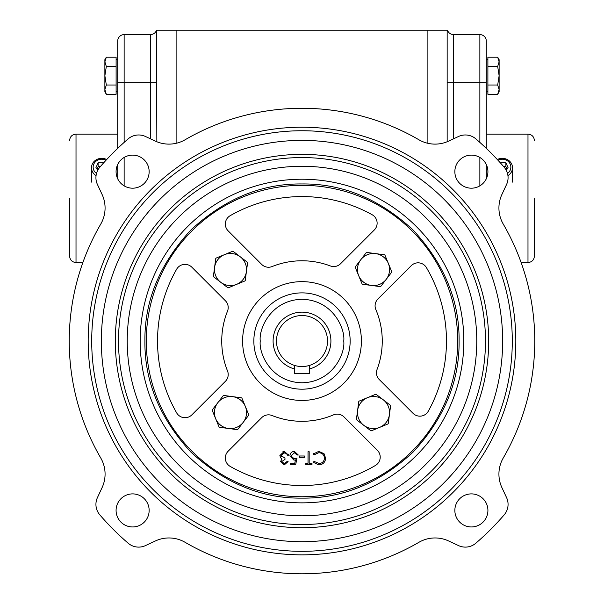 <?xml version="1.0" encoding="UTF-8"?>
<svg xmlns="http://www.w3.org/2000/svg" width="604" height="604" viewBox="0 0 604 604"><rect width="100%" height="100%" fill="white"/><g stroke="black" fill="none" stroke-linecap="round" stroke-linejoin="round"><path stroke-width="0.91" d="M534.404 198.331L534.404 256.119L534.404 198.331M69.596 198.331L69.596 256.119L69.596 198.331M511.256 361.872A210.29 210.29 0 0 1 281.17 550.289A210.29 210.29 0 0 1 92.744 320.211A210.29 210.29 0 0 1 322.83 131.785A210.29 210.29 0 0 1 511.256 361.872M144.915 341.041C144.431 381.298 159.766 418.323 190.924 452.117C224.718 483.276 261.743 498.61 302 498.126C342.257 498.61 379.282 483.276 413.076 452.117C444.234 418.323 459.569 381.298 459.085 341.041C459.569 300.784 444.234 263.759 413.076 229.965C379.282 198.807 342.257 183.465 302 183.956C261.743 183.465 224.718 198.807 190.924 229.965C159.766 263.759 144.431 300.784 144.915 341.041M253.846 341.041A48.154 48.154 0 0 1 302 292.88A48.154 48.154 0 0 1 350.154 341.041A48.154 48.154 0 0 1 302 389.195A48.154 48.154 0 0 1 253.846 341.041A48.154 48.154 0 0 0 302 389.195A48.154 48.154 0 0 0 350.154 341.041M95.93 504.385A16.051 16.051 0 0 1 97.433 497.605L102.068 487.654A32.103 32.103 0 0 0 100.732 457.96A232.759 232.759 0 0 1 100.732 224.122A32.103 32.103 0 0 0 102.068 194.428L97.433 184.477A16.051 16.051 0 0 1 99.811 167.225A266.628 266.628 0 0 1 128.191 138.845A16.051 16.051 0 0 1 145.436 136.474L155.387 141.109A32.103 32.103 0 0 0 185.081 139.773A232.759 232.759 0 0 1 418.919 139.773A32.103 32.103 0 0 0 448.613 141.109L458.564 136.474A16.051 16.051 0 0 1 475.809 138.845A266.628 266.628 0 0 1 504.189 167.225A16.051 16.051 0 0 1 506.567 184.477L501.932 194.428A32.103 32.103 0 0 0 503.268 224.122A232.759 232.759 0 0 1 503.268 457.96A32.103 32.103 0 0 0 501.932 487.654L506.567 497.605A16.051 16.051 0 0 1 504.189 514.85A266.628 266.628 0 0 1 475.809 543.23A16.051 16.051 0 0 1 458.564 545.608L448.613 540.965A32.103 32.103 0 0 0 418.919 542.301A232.759 232.759 0 0 1 185.081 542.301A32.103 32.103 0 0 0 155.387 540.965L145.436 545.608A16.051 16.051 0 0 1 128.191 543.23A266.628 266.628 0 0 1 99.811 514.85A16.051 16.051 0 0 1 95.93 504.385M116.081 510.425A16.534 16.534 0 0 1 132.616 493.891A16.534 16.534 0 0 1 149.15 510.425A16.534 16.534 0 0 1 132.616 526.952A16.534 16.534 0 0 1 116.081 510.425M116.081 171.657A16.534 16.534 0 0 1 132.616 155.122A16.534 16.534 0 0 1 149.15 171.657A16.534 16.534 0 0 1 132.616 188.191A16.534 16.534 0 0 1 116.081 171.657M454.85 171.657A16.534 16.534 0 0 1 471.384 155.122A16.534 16.534 0 0 1 487.919 171.657A16.534 16.534 0 0 1 471.384 188.191A16.534 16.534 0 0 1 454.85 171.657M454.85 510.425A16.534 16.534 0 0 1 471.384 493.891A16.534 16.534 0 0 1 487.919 510.425A16.534 16.534 0 0 1 471.384 526.952A16.534 16.534 0 0 1 454.85 510.425M515.816 341.041A213.816 213.816 0 0 0 302 127.218A213.816 213.816 0 0 0 88.184 341.041A213.816 213.816 0 0 0 302 554.857A213.816 213.816 0 0 0 515.816 341.041M502.656 341.041A200.656 200.656 0 0 1 302 541.697A200.656 200.656 0 0 1 101.344 341.041A200.656 200.656 0 0 1 302 140.385A200.656 200.656 0 0 1 502.656 341.041M118.52 341.041A183.48 183.48 0 0 0 302 524.521A183.48 183.48 0 0 0 485.48 341.041A183.48 183.48 0 0 0 302 157.561A183.48 183.48 0 0 0 118.52 341.041M302 154.352A186.689 186.689 0 0 0 115.311 341.041A186.689 186.689 0 0 0 302 527.73A186.689 186.689 0 0 0 488.689 341.041A186.689 186.689 0 0 0 302 154.352M476.767 341.041A174.767 174.767 0 0 0 302 166.274A174.767 174.767 0 0 0 127.233 341.041A174.767 174.767 0 0 0 302 515.801A174.767 174.767 0 0 0 476.767 341.041M457.711 341.041A155.711 155.711 0 0 0 302 185.33A155.711 155.711 0 0 0 146.289 341.041A155.711 155.711 0 0 0 302 496.745A155.711 155.711 0 0 0 457.711 341.041M242.604 341.041A59.396 59.396 0 0 1 302 281.645A59.396 59.396 0 0 1 361.396 341.041A59.396 59.396 0 0 1 302 400.437A59.396 59.396 0 0 1 242.604 341.041M227.512 311.143A80.264 80.264 0 0 0 227.512 370.932A9.634 9.634 0 0 1 225.383 381.335L191.823 414.895A9.634 9.634 0 0 1 176.655 412.872A144.469 144.469 0 0 1 176.655 269.203A9.634 9.634 0 0 1 191.823 267.179L225.383 300.747A9.634 9.634 0 0 1 227.512 311.143M228.146 230.856A9.634 9.634 0 0 1 230.162 215.696A144.469 144.469 0 0 1 372.17 214.752A9.634 9.634 0 0 1 374.306 229.981L340.543 263.744A9.634 9.634 0 0 1 330.335 265.941A80.264 80.264 0 0 0 272.102 266.553A9.634 9.634 0 0 1 261.706 264.424L228.146 230.856M375.854 309.61A9.634 9.634 0 0 1 377.908 299.025L411.286 265.647A9.634 9.634 0 0 1 426.386 267.557A144.469 144.469 0 0 1 428.289 411.211A9.634 9.634 0 0 1 413.053 413.34L379.297 379.584A9.634 9.634 0 0 1 377.092 369.369A80.264 80.264 0 0 0 375.854 309.61M230.162 466.386A9.634 9.634 0 0 1 228.146 451.218L261.706 417.651A9.634 9.634 0 0 1 272.102 415.529A80.264 80.264 0 0 0 333.431 414.895A9.634 9.634 0 0 1 344.016 416.941L377.394 450.327A9.634 9.634 0 0 1 375.484 465.427A144.469 144.469 0 0 1 230.162 466.386M367.383 397.711A16.051 16.051 0 0 1 383.291 399.825L375.945 394.178L358.814 401.252L356.375 419.629L371.075 430.924L388.206 423.849L390.645 405.473L383.291 399.825A16.051 16.051 0 0 1 379.637 427.383A16.051 16.051 0 0 1 357.598 410.441A16.051 16.051 0 0 1 367.383 397.711M245.33 406.416A16.051 16.051 0 0 1 243.216 422.332L248.863 414.986L241.789 397.855L223.412 395.416L212.117 410.116L219.192 427.247L237.568 429.678L243.216 422.332A16.051 16.051 0 0 1 215.651 418.678A16.051 16.051 0 0 1 232.6 396.639A16.051 16.051 0 0 1 245.33 406.416M224.363 254.692A16.051 16.051 0 0 1 240.271 256.806L232.925 251.158L215.794 258.233L213.355 276.609L228.055 287.904L245.186 280.83L247.625 262.453L240.271 256.806A16.051 16.051 0 0 1 236.617 284.363A16.051 16.051 0 0 1 214.579 267.421A16.051 16.051 0 0 1 224.363 254.692M360.784 259.743A16.051 16.051 0 0 1 375.62 253.62L366.432 252.397L355.137 267.096L362.211 284.227L380.588 286.658L391.883 271.966L384.808 254.835L375.62 253.62A16.051 16.051 0 0 1 386.235 279.312A16.051 16.051 0 0 1 358.67 275.658A16.051 16.051 0 0 1 360.784 259.743M273.099 341.041A28.901 28.901 0 0 1 302 312.14A28.901 28.901 0 0 1 309.648 368.916L309.648 373.37L294.352 373.37L294.352 368.916A28.901 28.901 0 0 1 273.099 341.041M309.648 368.916L309.648 365.36A25.489 25.489 0 0 0 302 315.545A25.489 25.489 0 0 0 294.352 365.36L294.352 368.916M453.574 34.602L453.574 82.756L486.28 82.756L486.28 41.019A6.418 6.418 0 0 0 479.863 34.602L453.574 34.602A6.418 6.418 0 0 1 447.481 30.2L156.519 30.2L156.844 141.751M447.156 30.2L447.156 141.751M156.519 30.2A6.418 6.418 0 0 1 150.426 34.602L124.137 34.602L124.137 82.756L150.426 82.756L150.426 34.602A6.418 6.418 0 0 0 156.519 30.2M176.111 30.2L176.111 143.314M427.889 30.2L427.889 143.314M117.72 41.019A6.418 6.418 0 0 1 124.137 34.602A6.418 6.418 0 0 0 117.72 41.019L117.72 148.342M486.28 82.756L486.28 148.342M486.28 164.492L486.28 178.822M117.72 164.492L117.72 178.822M499.123 89.649L499.123 91.8L497.688 94.277L499.123 89.649L499.123 61.842L497.688 66.478L499.123 75.742L497.688 85.013L499.123 89.649L497.688 94.277L487.889 94.277L487.889 57.206L497.688 57.206L499.123 61.842L497.688 57.206L499.123 59.69L497.688 57.206M116.111 66.478L116.111 94.277L106.312 94.277L104.877 89.649L106.312 94.277L104.877 91.8L104.877 89.649L106.312 85.013L104.877 75.742L106.312 66.478L116.111 66.478L116.111 57.206L106.312 57.206L104.877 61.842L106.312 57.206L104.877 59.69L104.877 89.649M497.688 66.478L487.889 66.478M497.688 85.013L487.889 85.013M116.111 85.013L106.312 85.013M106.312 66.478L104.877 61.842M499.123 61.842L499.123 59.69M318.799 463.578C322.242 463.336 324.137 461.524 324.484 458.134C324.122 454.706 322.204 452.902 318.723 452.713L314.133 454.85L313.129 454.087L318.716 451.392L324.008 453.642L325.639 458.217C325.231 462.385 322.929 464.612 318.731 464.899L313.129 462.211L314.133 461.441L319.327 463.555M313.129 454.087L313.816 453.294M293.227 458.7L296.994 458.149L295.673 464.567L290.403 464.567L290.403 463.253L294.775 463.253L295.469 459.87L293.952 460.12L289.912 455.922L290.109 454.51M294.48 460.089L293.952 460.12M294.85 452.758L294.065 452.721M284.288 452.713L281.019 455.431L284.975 458.149L284.975 459.463L281.683 461.562L284.265 463.578L286.945 461.599L288.1 461.599L284.28 464.899L280.528 461.562L282.03 458.919L280.633 457.824L279.871 455.537L284.31 451.392L288.591 455.182L287.444 455.182L286.439 453.408L283.351 452.804M283.54 463.51L284.265 463.578L286.945 461.599M281.524 459.304L282.03 458.919L280.633 457.824M282.974 451.573L284.31 451.392M288.478 454.669L288.591 455.182M281.019 455.431L281.268 456.465M324.008 453.642L325.639 458.217M318.723 452.713L314.133 454.85M309.173 451.724L309.173 463.253L311.974 463.253L311.974 464.567L305.224 464.567L305.224 463.253L308.025 463.253L308.025 451.724L309.173 451.724M299.463 456.005L304.401 456.005L304.401 457.326L299.463 457.326L299.463 456.005M289.912 455.922C290.116 453.113 291.604 451.611 294.39 451.392L298.308 455.016L297.153 455.016L294.322 452.713L291.068 455.967L294.163 458.806L296.994 458.149M284.975 459.463L281.683 461.562M288.1 461.599L284.28 464.899L280.528 461.562M309.648 365.36A25.489 25.489 0 0 1 294.352 365.36M507.496 173.416A8.562 7.912 0 0 0 510.214 164.099A8.562 7.912 0 0 0 498.006 160.287M497.319 159.539A10.193 9.415 180 0 1 511.716 164.145A10.193 9.415 180 0 1 512.494 167.753A10.193 9.415 180 0 1 507.934 175.598M506.197 170.169L508.138 167.837L505.888 162.816L499.87 162.325M500.052 162.521L500.052 162.106M507.005 169.203L505.888 166.712L503.494 166.425M505.888 166.712L505.888 162.816M96.504 173.416A8.562 7.912 180 0 1 93.786 164.099A8.562 7.912 180 0 1 105.994 160.287M106.682 159.539A10.193 9.415 0 0 0 92.284 164.145A10.193 9.415 0 0 0 91.506 167.753A10.193 9.415 0 0 0 96.066 175.598M97.803 170.169L95.862 167.837L98.112 162.816L104.13 162.325M103.948 162.521L103.948 162.106M96.995 169.203L98.112 166.712L98.112 162.816M98.112 166.712L100.506 166.425M521.124 262.544L527.987 262.544L527.987 134.126C531.882 134.503 534.027 136.647 534.404 140.543M117.72 134.126L76.013 134.126L76.013 262.544C72.118 262.159 69.973 260.022 69.596 256.119M140.181 341.041A161.819 161.819 0 0 0 302 502.86A161.819 161.819 0 0 0 463.819 341.041A161.819 161.819 0 0 0 302 179.222A161.819 161.819 0 0 0 140.181 341.041M260.264 341.041C258.587 328.833 271.105 299.871 302 299.305C332.895 299.871 345.413 328.833 343.736 341.041C345.413 353.249 332.895 382.204 302 382.777C271.105 382.204 258.587 353.249 260.264 341.041M156.844 82.756L150.426 82.756L150.426 138.799M453.574 138.799L453.574 82.756L447.156 82.756M479.863 142.401L479.863 34.602M479.863 157.463L479.863 185.851M117.72 82.756L124.137 82.756L124.137 142.401M124.137 157.463L124.137 185.851M76.013 134.126C72.118 134.503 69.973 136.647 69.596 140.543M486.28 91.8L487.889 91.8L486.28 91.8M117.72 91.8L116.111 91.8L117.72 91.8M82.876 262.544L76.013 262.544M486.28 59.69L487.889 59.69M117.72 59.69L116.111 59.69M499.123 91.8L497.688 94.277M527.987 134.126L486.28 134.126M527.987 262.544C531.882 262.159 534.027 260.022 534.404 256.119M512.494 167.753L512.494 182.106M91.506 167.753L91.506 182.106"/></g></svg>
